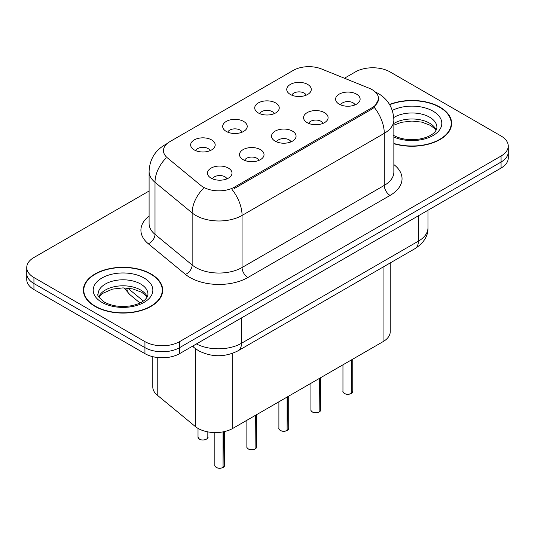 <?xml version="1.0" encoding="UTF-8"?>
<svg xmlns="http://www.w3.org/2000/svg" width="535" height="535" viewBox="0 0 535 535"><rect width="100%" height="100%" fill="white"/><g stroke="black" fill="none" stroke-linecap="round" stroke-linejoin="round"><path stroke-width="0.8" d="M258.305 112.938A12.265 7.082 180 0 1 255.877 110.939A12.265 7.082 180 0 1 259.936 102.138A12.265 7.082 180 0 1 275.652 102.927A12.265 7.082 180 0 1 278.086 110.939A12.265 7.082 180 0 1 258.305 112.938M274.161 113.674A7.356 4.247 0 0 0 272.181 111.608A7.356 4.247 0 0 0 264.932 110.531A7.356 4.247 0 0 0 259.803 113.674M226.278 131.429A12.265 7.082 180 0 1 223.844 129.43A12.265 7.082 180 0 1 227.91 120.629A12.265 7.082 180 0 1 243.626 121.418A12.265 7.082 180 0 1 246.06 129.43A12.265 7.082 180 0 1 226.278 131.429M242.128 132.165A7.356 4.247 0 0 0 240.155 130.099A7.356 4.247 0 0 0 232.906 129.022A7.356 4.247 0 0 0 227.776 132.165M194.252 149.92A12.265 7.082 180 0 1 191.818 147.921A12.265 7.082 180 0 1 195.877 139.12A12.265 7.082 180 0 1 211.592 139.909A12.265 7.082 180 0 1 214.027 147.921A12.265 7.082 180 0 1 194.252 149.92M210.101 150.656A7.356 4.247 0 0 0 208.128 148.59A7.356 4.247 0 0 0 200.879 147.513A7.356 4.247 0 0 0 195.743 150.656M290.338 94.448A12.265 7.082 180 0 1 287.904 92.448A12.265 7.082 180 0 1 291.963 83.647A12.265 7.082 180 0 1 307.678 84.436A12.265 7.082 180 0 1 310.113 92.448A12.265 7.082 180 0 1 290.338 94.448M306.187 95.183A7.356 4.247 0 0 0 304.214 93.117A7.356 4.247 0 0 0 296.965 92.04A7.356 4.247 0 0 0 291.829 95.183M307.157 122.655A12.265 7.082 180 0 1 304.729 120.649A12.265 7.082 180 0 1 308.789 111.848A12.265 7.082 180 0 1 324.504 112.638A12.265 7.082 180 0 1 326.938 120.649A12.265 7.082 180 0 1 307.157 122.655M323.013 123.391A7.356 4.247 0 0 0 321.033 121.318A7.356 4.247 0 0 0 313.784 120.241A7.356 4.247 0 0 0 308.655 123.391M275.13 141.146A12.265 7.082 180 0 1 272.696 139.14A12.265 7.082 180 0 1 276.762 130.339A12.265 7.082 180 0 1 292.478 131.129A12.265 7.082 180 0 1 294.912 139.14A12.265 7.082 180 0 1 275.13 141.146M290.98 141.882A7.356 4.247 0 0 0 289.007 139.809A7.356 4.247 0 0 0 281.758 138.732A7.356 4.247 0 0 0 276.628 141.882M243.104 159.637A12.265 7.082 180 0 1 240.67 157.631A12.265 7.082 180 0 1 244.729 148.83A12.265 7.082 180 0 1 260.445 149.626A12.265 7.082 180 0 1 262.879 157.631A12.265 7.082 180 0 1 243.104 159.637M258.953 160.373A7.356 4.247 0 0 0 256.981 158.3A7.356 4.247 0 0 0 249.731 157.223A7.356 4.247 0 0 0 244.595 160.373M211.071 178.128A12.265 7.082 180 0 1 208.643 176.129A12.265 7.082 180 0 1 212.703 167.328A12.265 7.082 180 0 1 228.418 168.117A12.265 7.082 180 0 1 230.852 176.129A12.265 7.082 180 0 1 211.071 178.128M226.927 178.864A7.356 4.247 0 0 0 224.947 176.791A7.356 4.247 0 0 0 217.698 175.714A7.356 4.247 0 0 0 212.569 178.864M339.19 104.164A12.265 7.082 180 0 1 336.756 102.158A12.265 7.082 180 0 1 340.815 93.357A12.265 7.082 180 0 1 356.531 94.147A12.265 7.082 180 0 1 358.965 102.158A12.265 7.082 180 0 1 339.19 104.164M355.039 104.893A7.356 4.247 0 0 0 353.067 102.827A7.356 4.247 0 0 0 345.817 101.75A7.356 4.247 0 0 0 340.681 104.893M369.137 88.215A22.075 12.746 180 0 1 372.086 89.639A22.075 12.746 180 0 1 378.553 98.654A22.075 12.746 180 0 1 372.086 107.669L234.49 187.11A22.075 12.746 180 0 1 200.799 185.404L167.462 157.919A22.075 12.746 180 0 1 163.469 150.609A22.075 12.746 180 0 1 169.936 141.601L293.26 70.399A22.075 12.746 180 0 1 321.528 68.968L369.137 88.215M390.242 262.932L390.242 331.647A24.53 14.164 180 0 1 383.06 341.658L232.765 428.428A24.53 14.164 180 0 1 195.328 426.535L157.23 395.124A24.53 14.164 180 0 1 152.796 387.006L152.796 356.678M393.86 143.721A39.657 22.891 0 0 0 451.627 123.358A39.657 22.891 0 0 0 440.017 107.167A39.657 22.891 0 0 0 389.554 104.472M151.064 273.994A39.657 22.891 0 0 0 107.849 269.031A39.657 22.891 0 0 0 83.373 290.177A39.657 22.891 0 0 0 94.983 306.368A39.657 22.891 0 0 0 138.197 311.33A39.657 22.891 0 0 0 162.68 290.177A39.657 22.891 0 0 0 151.064 273.994M83.781 292.244A39.657 22.891 0 0 0 83.641 292.852M378.606 99.323L374.279 107.408L372.139 108.959L234.544 188.4M149.091 191.022L33.932 257.502A24.53 14.164 0 0 0 26.75 267.513L26.75 279.531A24.53 14.164 0 0 0 33.932 289.549L144.938 353.635L144.938 347.623A24.53 14.164 0 0 0 179.626 347.623L501.068 162.038A24.53 14.164 0 0 0 508.25 152.027A24.53 14.164 0 0 1 501.068 162.038L179.626 347.623A24.53 14.164 0 0 1 144.938 347.623L33.932 283.537L144.938 347.623L144.938 341.618A24.53 14.164 0 0 0 179.626 341.618L501.068 156.033A24.53 14.164 0 0 0 508.25 146.022A24.53 14.164 0 0 0 501.068 136.004L390.062 71.917A24.53 14.164 0 0 0 355.374 71.917L344.446 78.23M26.75 273.525A24.53 14.164 0 0 0 33.932 283.537A24.53 14.164 0 0 1 26.75 273.525M26.75 267.513A24.53 14.164 0 0 0 33.932 277.531L144.938 341.618M162.406 292.852A39.657 22.891 0 0 0 162.272 292.244M451.359 126.026A39.657 22.891 0 0 0 451.219 125.417M144.938 353.635A24.53 14.164 0 0 0 179.626 353.635L501.068 168.05A24.53 14.164 0 0 0 508.25 158.039L508.25 146.022M351.141 393.579C348.225 394.522 345.991 394.489 344.426 393.499C343.142 392.382 342.647 391.687 342.955 391.419A4.909 2.836 0 0 0 344.393 393.419A4.909 2.836 0 0 0 351.174 393.506L351.067 393.573A4.741 2.735 180 0 1 344.507 393.486M351.174 393.305L351.475 359.888M351.174 393.506L351.174 360.068M393.86 143.454A39.242 22.657 0 0 0 451.219 123.358A39.242 22.657 0 0 0 439.723 107.334A39.242 22.657 0 0 0 389.687 104.706M319.114 412.077C316.198 413.013 313.958 412.987 312.4 411.99C311.109 410.873 310.621 410.178 310.929 409.91A4.909 2.836 0 0 0 312.366 411.917A4.909 2.836 0 0 0 319.148 411.997L319.034 412.064A4.741 2.735 180 0 1 312.48 411.983M319.148 411.796L319.448 378.385M319.148 411.997L319.148 378.559M287.081 430.568C284.172 431.504 281.932 431.478 280.367 430.481C279.083 429.364 278.595 428.669 278.895 428.401A4.909 2.836 0 0 0 280.333 430.407A4.909 2.836 0 0 0 287.114 430.488L287.007 430.555A4.741 2.735 180 0 1 280.447 430.474M287.114 430.287L287.422 396.876M287.114 430.488L287.114 397.05M255.055 449.059C252.139 449.995 249.905 449.968 248.34 448.972C247.056 447.855 246.561 447.166 246.869 446.892A4.909 2.836 0 0 0 248.307 448.898A4.909 2.836 0 0 0 255.088 448.985L254.981 449.046A4.741 2.735 180 0 1 248.421 448.965M255.088 448.778L255.389 415.367M255.088 448.985L255.088 415.541M223.028 467.55C220.112 468.486 217.872 468.459 216.314 467.463C215.023 466.346 214.535 465.657 214.843 465.383A4.909 2.836 0 0 0 216.28 467.389A4.909 2.836 0 0 0 223.062 467.476L222.948 467.536A4.741 2.735 180 0 1 216.394 467.456M223.062 467.269L223.362 431.812M223.062 467.476L223.062 431.872M95.277 306.201A39.242 22.657 0 0 0 138.043 311.116A39.242 22.657 0 0 0 162.272 290.177A39.242 22.657 0 0 0 150.776 274.161A39.242 22.657 0 0 0 108.003 269.245A39.242 22.657 0 0 0 83.781 290.177A39.242 22.657 0 0 0 95.277 306.201M234.49 187.11L234.49 188.434M372.086 107.669L372.086 108.993M383.06 267.079L383.06 341.658M157.23 357.474L157.23 395.124M195.328 348.573L195.328 426.535M232.765 353.254L232.765 428.428M393.86 164.566A40.881 23.6 180 0 1 390.062 195.422L247.845 277.531A8.179 4.721 60 0 1 242.061 267.513L384.284 185.404A32.702 18.879 0 0 0 393.86 172.056L393.86 119.98A32.702 18.879 180 0 1 384.284 133.335A28.616 16.525 -120 0 0 374.279 107.408M247.845 277.531A40.881 23.6 180 0 1 190.032 277.531A40.881 23.6 180 0 1 185.451 274.381L148.309 243.753A40.881 23.6 180 0 1 149.091 216.053M195.81 267.513A32.702 18.879 0 0 0 242.061 267.513L242.061 215.445A32.702 18.879 180 0 1 195.81 215.445A32.702 18.879 180 0 1 192.145 212.923L155.003 182.301A32.702 18.879 180 0 1 149.091 171.467L149.091 223.536A32.702 18.879 0 0 0 155.003 234.37L192.145 264.992A32.702 18.879 0 0 0 195.81 267.513M232.063 189.517A28.616 16.525 60 0 1 242.061 215.445L384.284 133.335L384.284 185.404A8.179 4.721 60 0 0 390.062 195.422M166.485 144.182A28.616 16.525 -120 0 0 164.593 145.018C154.809 150.89 149.646 159.711 149.091 171.467M166.037 158.019A28.616 19.14 129.5 0 0 155.003 182.301L155.003 234.37A8.179 5.47 -50.5 0 1 148.309 243.753M203.293 188.521A28.616 19.14 129.5 0 0 192.145 212.923L192.145 264.992A8.179 5.47 -50.5 0 1 185.451 274.381M179.626 341.618L179.626 353.635M501.068 156.033L501.068 168.05M33.932 277.531L33.932 289.549M196.419 343.938A32.702 18.879 0 0 0 241.486 343.283L418.39 241.151A32.702 18.879 0 0 0 427.973 227.796C428.214 235.915 423.887 242.857 415.006 248.635L238.095 350.773A16.351 9.443 60 0 0 241.486 343.283L241.486 317.917M418.39 215.779L418.39 241.151A16.351 9.443 60 0 1 415.006 248.635M192.874 345.984A16.351 10.934 129.5 0 0 194.559 347.964L192.453 346.225M127.718 288.118L143.367 301.018M126.822 288.037A16.351 10.934 129.5 0 0 129.798 294.564L124.033 287.89M351.475 393.332A4.909 2.836 0 0 0 352.766 391.419L352.766 359.145M436.206 130.012A24.918 14.385 0 0 0 429.598 123.197A24.918 14.385 0 0 0 393.86 123.491M393.339 135.288C400.528 139.22 409.275 140.471 419.587 139.04C424.957 138.057 429.184 136.452 432.273 134.225C433.771 133.382 436.861 130.346 436.894 127.363A24.918 14.385 0 0 0 429.598 117.185A24.918 14.385 0 0 0 393.76 117.539M393.86 137.034A29.826 17.22 0 0 0 434.42 134.7A29.826 17.22 0 0 0 433.069 111.18A29.826 17.22 0 0 0 392.295 110.417M319.448 411.823A4.909 2.836 0 0 0 320.739 409.91L320.739 377.636M287.422 430.314A4.909 2.836 0 0 0 288.706 428.401L288.706 396.127M255.389 448.805A4.909 2.836 0 0 0 256.68 446.892L256.68 414.618M223.362 467.296A4.909 2.836 0 0 0 224.653 465.383L224.653 431.538M199.455 439.181A4.909 2.836 0 0 0 204.798 439.797A4.909 2.836 0 0 0 207.827 437.182C209.466 438.419 202.671 441.442 199.488 439.262L198.017 437.182A4.909 2.836 0 0 0 199.455 439.181M206.329 439.215A4.741 2.735 180 0 1 199.568 439.248M147.259 296.838A24.918 14.385 0 0 0 140.645 290.017A24.918 14.385 0 0 0 116.255 286.345A24.918 14.385 0 0 0 98.794 296.838M140.645 284.011A24.918 14.385 0 0 0 113.487 280.895A24.918 14.385 0 0 0 98.106 294.183C96.795 294.959 98.895 297.6 104.385 302.114C111.574 306.04 120.328 307.291 130.634 305.866C136.004 304.876 140.23 303.271 143.32 301.051C144.825 300.209 147.907 297.172 147.948 294.183A24.918 14.385 0 0 0 140.645 284.011M101.931 302.355A29.826 17.22 0 0 0 144.116 302.355A29.826 17.22 0 0 0 144.116 278.006A29.826 17.22 0 0 0 101.931 278.006A29.826 17.22 0 0 0 101.931 302.355M378.553 98.654L378.553 100.246M393.86 119.98C393.305 108.224 388.142 99.41 378.359 93.531L375.256 91.953M167.228 143.494L164.593 145.018M238.095 350.773C224.941 357.38 211.78 357.38 198.619 350.773L194.559 347.964M427.973 227.796L427.973 210.248M140.01 302.984L129.798 294.564M342.955 391.419L342.955 364.81M352.766 391.419L351.441 393.406M436.018 130.366L434.855 128.774L430.615 125.444L421.841 122.134L411.95 121.057L401.41 122.301L393.86 125.15M451.219 126.635L451.219 123.358M310.929 409.91L310.929 383.301M320.739 409.91L319.415 411.896M278.895 428.401L278.895 401.792M288.706 428.401L287.389 430.387M246.869 446.892L246.869 420.283M256.68 446.892L255.355 448.885M214.843 465.383L214.843 432.574M224.653 465.383L223.329 467.376M207.827 437.182L207.827 431.879M198.017 437.182L198.017 428.395M147.065 297.192L145.901 295.601L141.661 292.264L132.894 288.96L123.003 287.877L112.457 289.127L102.62 293.407L98.982 297.192M162.272 293.461L162.272 290.177M83.781 293.461L83.781 290.177"/></g></svg>
